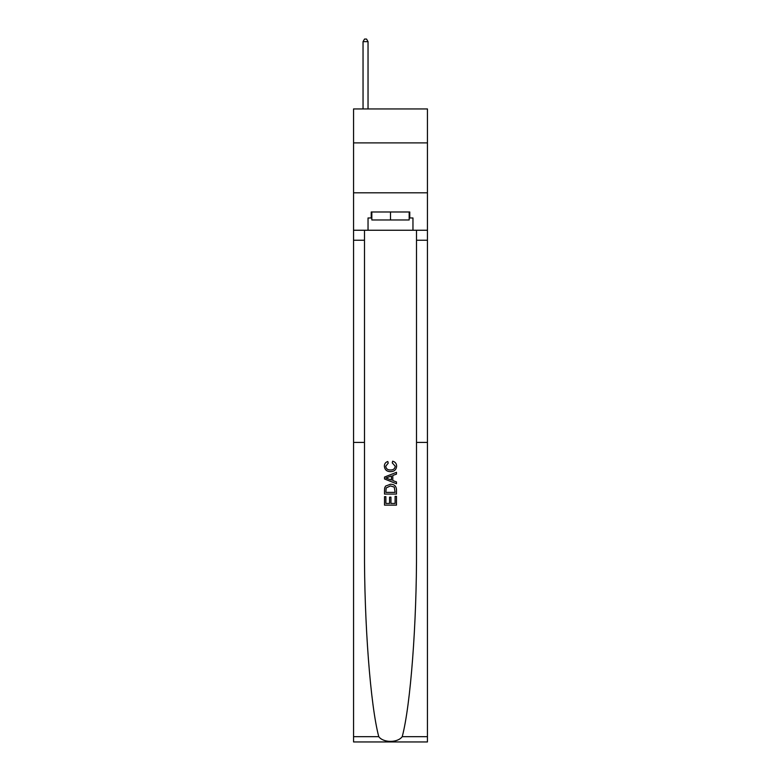 <?xml version="1.0" encoding="UTF-8"?>
<svg xmlns="http://www.w3.org/2000/svg" width="781" height="781" viewBox="0 0 781 781"><rect width="100%" height="100%" fill="white"/><g stroke="black" fill="none" stroke-linecap="round" stroke-linejoin="round"><path stroke-width="1.17" d="M427.441 142.884L427.441 108.94L353.559 108.94L353.559 142.884L427.441 142.884L427.441 192.809L353.559 192.809L353.559 142.884M395.098 496.374L395.098 503.442L390.949 503.442L395.098 503.442L395.098 496.374L396.484 496.374L396.484 505.131L384.506 505.131L384.506 496.677L384.506 505.131M389.573 497.146L389.573 503.442L385.882 503.442L389.573 503.442L389.573 497.146L390.949 497.146L390.949 503.442M385.531 486.114L384.672 487.861L385.531 486.114L390.432 484.24C394.259 484.22 396.279 486.075 396.484 489.775L396.484 494.07L384.506 494.07L384.506 489.97L384.506 494.07M392.648 461.2L392.257 462.889L392.648 461.2C395.186 461.864 396.514 463.494 396.641 466.091C396.318 469.771 394.239 471.617 390.402 471.646L390.402 471.646C386.722 471.568 384.701 469.723 384.35 466.12L384.35 466.12C384.408 463.758 385.57 462.215 387.835 461.503L388.196 463.192L385.736 466.208C386.087 468.795 387.64 470.045 390.393 469.957C393.204 470.103 394.825 468.864 395.254 466.247L392.257 462.889M402.225 736.688L427.441 736.688L427.441 741.95L353.559 741.95L353.559 442.417L364.493 442.417L364.493 548.467C364.18 623.023 370.419 705.331 378.775 736.688C383.422 742.956 397.568 742.956 402.225 736.688C410.581 705.331 416.82 623.023 416.507 548.467L416.507 230.249M384.506 477.064L384.506 478.968L396.484 483.732L384.506 478.968L384.506 477.064L396.484 472.31L384.506 477.064M416.507 442.417L427.441 442.417L427.441 192.809M353.559 442.417L353.559 192.809M364.493 230.249L364.493 442.417M427.441 736.688L427.441 442.417M353.559 230.249L368.036 230.249L368.036 217.967L371.834 217.967M409.166 217.967L409.771 217.967L409.771 211.983L371.229 211.983L371.229 217.967M409.771 217.967L412.964 217.967L412.964 230.249L427.441 230.249M368.036 230.249L412.964 230.249M396.484 472.31L396.484 474.106L392.794 475.463L392.794 480.569L396.484 481.936L396.484 483.732M388.098 478.841L391.418 480.061L391.418 475.971L385.882 478.021L388.098 478.841M391.418 475.971L391.418 480.061M384.506 489.97L384.672 487.861M394.259 487.08L395.098 492.381L394.259 487.08L390.402 485.928L386.136 487.969L385.882 492.381L395.098 492.381L385.882 492.381M384.506 496.677L385.882 496.677L385.882 503.442M371.834 211.983L371.834 219.969L409.166 219.969L409.166 211.983M390.5 211.983L390.5 219.969M363.038 41.647L363.048 108.94M368.036 41.647L366.533 39.05L364.542 39.05L363.048 41.647L368.036 41.647L368.036 108.94M416.507 240.236L427.441 240.236M364.493 240.236L353.559 240.236M353.559 736.688L378.775 736.688"/></g></svg>
